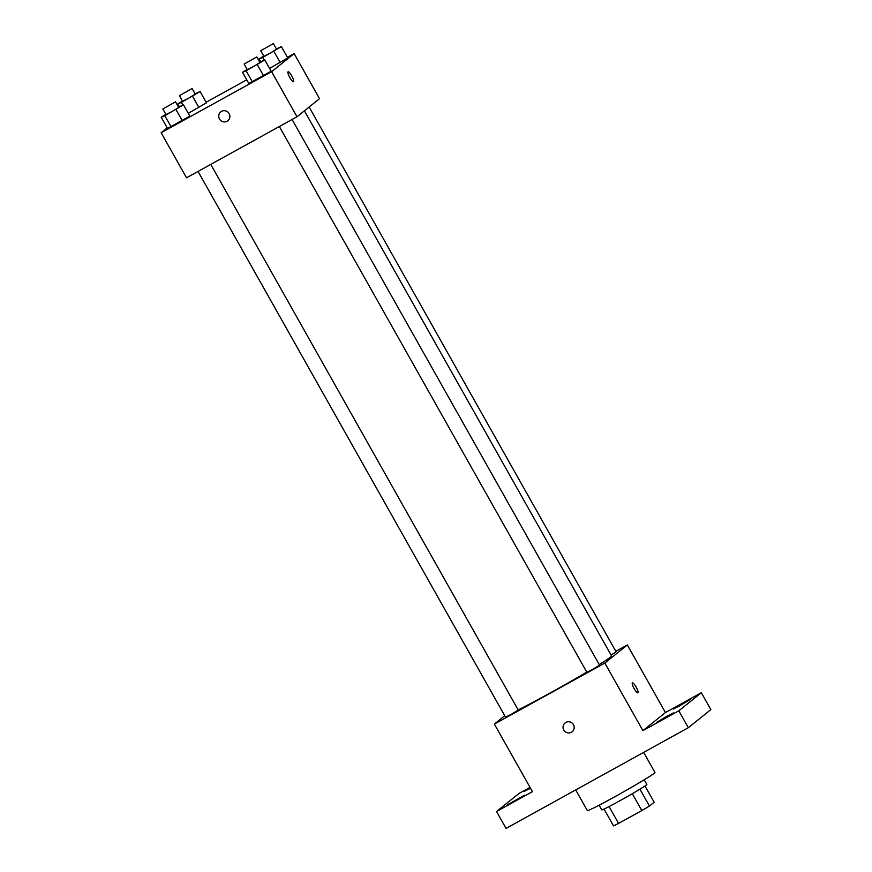 <?xml version="1.0" encoding="UTF-8"?>
<svg xmlns="http://www.w3.org/2000/svg" width="872" height="872" viewBox="0 0 872 872"><rect width="100%" height="100%" fill="white"/><g stroke="black" fill="none" stroke-linecap="round" stroke-linejoin="round"><path stroke-width="1.31" d="M644.997 785.977L654.163 802.24L649.422 806.055A25.048 0.937 -29.4 0 1 641.803 810.579L618.553 823.43A25.048 0.937 -29.4 0 1 613.517 825.882L604.045 809.063M609.059 806.567L618.553 823.43M632.298 793.716L641.803 810.579M644.223 779.775L646.861 784.462A25.877 0.959 150.6 0 1 619.818 800.79A25.877 0.959 150.6 0 1 601.778 809.87L599.129 805.183M639.928 789.193L649.422 806.055M575.694 789.934L587.336 810.589A38.815 1.45 -29.4 0 0 621.856 792.801A38.815 1.45 -29.4 0 0 654.959 772.483L643.645 752.394M615.839 651.33L627.35 644.975L665.434 712.555L701.328 692.728L710.854 709.623L688.335 727.706L506.054 828.4L496.539 811.505L519.058 793.422L530.013 787.372M701.328 692.728L678.808 710.811L688.335 727.706M678.808 710.811L642.904 730.638L604.83 663.058L494.359 724.087L532.443 791.667L496.539 811.505M572.174 731.782A5.657 5.515 51.2 0 1 563.803 730.038A5.657 5.515 51.2 0 1 572.937 723.913A5.657 5.515 51.2 0 1 572.174 731.782A5.657 5.515 51.2 0 1 563.803 730.038A5.657 5.515 51.2 0 1 565.089 722.953M514.393 801.324L507.624 804.725L524.53 795.199L514.393 801.324M530.514 788.255L524.203 791.416L530.176 787.656M680.095 705.622L673.337 709.023L690.243 699.497L680.095 705.622M663.527 718.931L656.758 722.343L666.906 716.217L673.664 712.816L663.527 718.931M665.434 712.555L642.904 730.638M518.142 709.895A58.217 2.169 -29.4 0 0 586.769 672.094M599.228 664.573A58.217 2.169 -29.4 0 0 611.577 655.951L304.404 110.82M627.35 644.975L604.83 663.058M494.359 724.087L504.746 715.749M611.054 655.014L616.133 651.853L309.135 107.016M198.042 171.435L505.575 717.209L512.049 713.885L518.251 710.07L210.773 164.394M279.345 126.516L586.878 672.301L593.352 668.966L599.554 665.162L292.076 119.486M632.385 682.852A5.657 1.243 -118.9 0 1 636.168 687.114A5.657 1.243 -118.9 0 1 637.901 692.739A5.657 1.243 -118.9 0 1 637.868 692.76A5.657 1.243 -118.9 0 1 634.042 688.411A5.657 1.243 -118.9 0 1 632.396 682.852A5.657 1.243 -118.9 0 1 636.168 687.114A5.657 1.243 -118.9 0 1 637.901 692.739A5.657 1.243 -118.9 0 1 637.868 692.76M287.422 57.334L294.137 53.617L319.523 98.678L297.003 116.761L186.532 177.79L161.146 132.729L167.206 127.868M294.137 53.617L271.617 71.711L297.003 116.761M271.617 71.711L161.146 132.729M227.865 120.718A5.657 5.515 51.2 0 1 219.482 118.974A5.657 5.515 51.2 0 1 228.617 112.848A5.657 5.515 51.2 0 1 227.865 120.718A5.657 5.515 51.2 0 1 219.482 118.974A5.657 5.515 51.2 0 1 220.769 111.889M287.749 57.901L269.601 68.419L287.749 57.901L281.394 46.63L262.69 57.465L259.071 58.969L263.736 56.081M189.867 116.129L167.544 128.457L189.867 116.129L183.512 104.858L164.808 115.693L161.189 117.197L165.854 114.308M206.119 102.253L246.743 79.81M271.17 71.21L248.847 83.538L271.17 71.21L264.826 59.95L246.111 70.774L242.503 72.278L247.168 69.389M206.435 102.82L188.287 113.338L206.435 102.82L200.091 91.549L181.376 102.384L177.768 103.888L182.433 100.999M288.076 71.787A5.657 1.243 -118.9 0 1 291.848 76.049A5.657 1.243 -118.9 0 1 293.581 81.674A5.657 1.243 -118.9 0 1 293.548 81.696A5.657 1.243 -118.9 0 1 289.722 77.346A5.657 1.243 -118.9 0 1 288.076 71.787A5.657 1.243 -118.9 0 1 291.848 76.049A5.657 1.243 -118.9 0 1 293.592 81.674A5.657 1.243 -118.9 0 1 293.548 81.696M195.088 93.827L200.091 91.549M179.425 95.658L182.597 101.283L189.06 97.958L195.263 94.143L192.091 88.519L179.425 95.658L192.091 88.519M192.538 96.214L198.892 107.485M181.376 102.384L182.913 105.109M177.768 103.888L179.338 106.678M276.391 48.908L281.394 46.63M260.728 50.739L263.9 56.375L270.375 53.039L276.577 49.235L273.394 43.6L260.728 50.739L273.394 43.6M273.852 51.295L280.195 62.566M262.69 57.465L264.227 60.19M259.071 58.969L260.652 61.759M178.509 107.136L183.512 104.858M162.846 108.967L166.018 114.603L172.493 111.267L178.695 107.463L175.512 101.828L162.846 108.967L175.512 101.828M175.97 109.523L182.313 120.794M164.808 115.693L171.152 126.952M161.189 117.197L167.544 128.457M259.812 62.217L264.826 59.95M244.149 64.048L247.321 69.684L253.796 66.348L259.998 62.544L256.826 56.909L244.149 64.048L256.826 56.909M257.273 64.615L263.617 75.875M246.111 70.774L252.455 82.044M242.503 72.278L248.847 83.538"/></g></svg>
